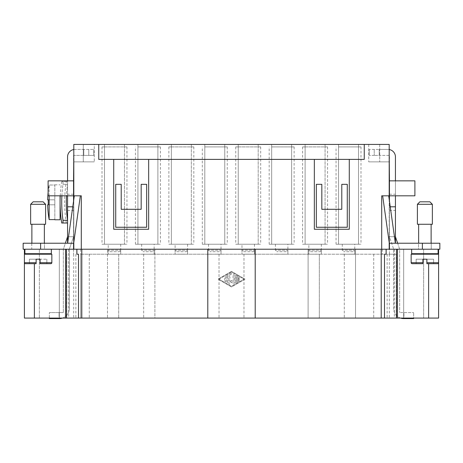 <?xml version="1.0" encoding="UTF-8"?>
<svg xmlns="http://www.w3.org/2000/svg" width="463" height="463" viewBox="0 0 463 463"><rect width="100%" height="100%" fill="white"/><g stroke="black" fill="none" stroke-linecap="round" stroke-linejoin="round"><path stroke-width="0.35" stroke-dasharray="2.31 1.74" d="M418.517 249.216L431.244 249.216L431.244 243.225L418.517 243.225L418.517 249.216L431.244 249.216L418.517 249.216L418.517 243.225L431.244 243.225L418.517 243.225L431.244 243.225L431.244 249.216L418.517 249.216M424.878 249.216L411.653 249.216L424.878 249.216M424.878 224.266L432.367 224.266L417.394 224.266L432.367 224.266L432.367 204.305L417.394 204.305L424.878 204.305L417.394 204.305L417.394 224.266L424.878 224.266M417.394 204.305L419.889 201.804L429.867 201.804L419.889 201.804L429.867 201.804L432.367 204.305M389.447 244.157L382.652 195.82L389.447 244.157L389.447 243.225L395.437 243.225L395.437 236.738L395.437 243.225L439.85 243.225L389.447 243.225L439.85 243.225L439.85 249.216L389.447 249.216L389.447 243.225L395.361 243.225L389.447 243.225L389.447 244.157L382.652 195.82L388.7 195.82L382.652 195.82L388.7 195.82L395.361 243.225M389.447 180.848L414.9 180.848L414.9 195.82L395.437 195.82L414.9 195.82L414.9 180.848L389.447 180.848L389.447 155.394L379.214 155.394L379.214 149.41L369.237 149.41L387.948 149.41A7.483 7.483 0 0 1 395.437 156.893L395.437 180.848L389.447 180.848L389.447 195.82L395.437 195.82L395.437 180.848L395.437 243.225M395.437 202.308L395.437 194.223L395.437 202.308M389.447 202.308L389.447 194.223L389.447 202.308M389.198 155.394L374.226 155.394L379.214 155.394L379.214 149.41L379.214 155.394L379.214 149.41L387.948 149.41A7.483 7.483 0 0 1 389.198 149.514M395.437 195.82L414.9 195.82L414.9 180.848L395.437 180.848M389.447 201.127L389.447 206.799L395.437 206.799L389.447 206.799L389.447 195.82M388.7 195.82L382.652 195.82M374.226 155.394L369.237 155.394L374.226 155.394L374.226 149.41L374.226 155.394M369.237 149.41L369.237 155.394L369.237 149.41M390.245 206.799L389.447 206.799L389.447 243.225L389.447 206.799L395.437 206.799M395.437 236.738L389.447 236.738L389.447 249.216L423.633 249.216L389.447 249.216L389.447 254.204L396.183 254.204L389.447 254.204L389.447 249.216L438.6 249.216L438.6 318.081L154.897 318.081L154.897 249.216L81.291 249.216L81.291 195.82L73.802 195.82L73.802 144.415L83.282 144.415L73.802 144.415L73.802 161.882L73.802 144.415L98.752 144.415L98.752 159.388L113.724 159.388L113.724 229.254L148.658 229.254L148.658 159.388L314.342 159.388L314.342 229.254L349.276 229.254L349.276 159.388L364.248 159.388L364.248 144.415L389.198 144.415L389.198 195.82L381.709 195.82L381.709 249.216L389.447 249.216L389.447 236.738L393.689 249.268L389.447 236.738L395.437 236.738L389.447 236.738L395.437 236.738L399.679 249.268L399.679 312.594L399.679 249.268L397.63 243.225M80.66 254.204L396.183 254.204L319.331 254.204L319.331 318.081L319.331 254.204L118.719 254.204L118.719 318.081L118.719 254.204L80.66 254.204L80.66 318.081L66.817 318.081L396.183 318.081L80.66 318.081L107.485 318.081L107.485 249.216L107.485 318.081L154.897 318.081L154.897 249.216L355.515 249.216L355.515 318.081L355.515 249.216L389.198 249.216L389.198 195.82L381.709 195.82L389.198 195.82M80.66 249.216L80.66 318.081L24.4 318.081L24.4 249.216L34.378 249.216L23.15 249.216L81.291 249.216L81.291 195.82L73.802 195.82L73.802 249.216L255.206 249.216L255.206 318.081M66.817 318.081L39.367 318.081L66.817 318.081L66.817 254.204L66.817 318.081M396.183 318.081L423.633 318.081L396.183 318.081L396.183 254.204L396.183 318.081M308.103 249.216L308.103 318.081L308.103 249.216M231.5 271.364L217.986 279.16L231.5 286.956L245.014 279.16L231.5 271.364L245.014 279.16L231.5 286.956L217.986 279.16L231.5 271.364M219.022 279.16L231.5 271.966L243.978 279.16L231.5 286.354L219.022 279.16L231.5 271.966L243.978 279.16L231.5 286.354L219.022 279.16M143.669 254.204L143.669 318.081L143.669 254.204M120.71 244.227L120.71 254.204L108.238 254.204L120.71 254.204L108.238 254.204L120.71 254.204L120.71 250.217A1.499 1.499 0 0 1 119.217 251.71L109.731 251.71A1.499 1.499 0 0 1 108.238 250.217L120.71 250.217L108.238 250.217L108.238 254.204L108.238 244.227L120.71 244.227L108.238 244.227M353.269 251.71L343.783 251.71L353.269 251.71A1.499 1.499 0 0 0 354.762 250.217L342.29 250.217L354.762 250.217L354.762 254.204L342.29 254.204L354.762 254.204L342.29 254.204L354.762 254.204L354.762 244.227L342.29 244.227L354.762 244.227M152.651 251.71L143.171 251.71L152.651 251.71A1.499 1.499 0 0 0 154.15 250.217L141.672 250.217L154.15 250.217L154.15 254.204L141.672 254.204L154.15 254.204L141.672 254.204L154.15 254.204L154.15 244.227L141.672 244.227L154.15 244.227M187.584 244.227L187.584 254.204L175.107 254.204L187.584 254.204L175.107 254.204L187.584 254.204L187.584 250.217A1.499 1.499 0 0 1 186.085 251.71L176.606 251.71A1.499 1.499 0 0 1 175.107 250.217L187.584 250.217L175.107 250.217L175.107 254.204L175.107 244.227L187.584 244.227L175.107 244.227M219.526 251.71L210.04 251.71L219.526 251.71A1.499 1.499 0 0 0 221.019 250.217L208.547 250.217L221.019 250.217L221.019 254.204L208.547 254.204L221.019 254.204L208.547 254.204L221.019 254.204L221.019 244.227L208.547 244.227L221.019 244.227M254.453 244.227L254.453 254.204L241.981 254.204L254.453 254.204L241.981 254.204L254.453 254.204L254.453 250.217A1.499 1.499 0 0 1 252.96 251.71L243.474 251.71A1.499 1.499 0 0 1 241.981 250.217L254.453 250.217L241.981 250.217L241.981 254.204L241.981 244.227L254.453 244.227L241.981 244.227M286.394 251.71L276.915 251.71L286.394 251.71A1.499 1.499 0 0 0 287.893 250.217L275.416 250.217L287.893 250.217L287.893 254.204L275.416 254.204L287.893 254.204L275.416 254.204L287.893 254.204L287.893 244.227L275.416 244.227L287.893 244.227M321.328 244.227L321.328 254.204L308.85 254.204L321.328 254.204L308.85 254.204L321.328 254.204L321.328 250.217A1.499 1.499 0 0 1 319.829 251.71L310.349 251.71A1.499 1.499 0 0 1 308.85 250.217L321.328 250.217L308.85 250.217L308.85 254.204L308.85 244.227L321.328 244.227L308.85 244.227M149.416 254.204L154.711 254.204L149.416 254.158M216.817 254.204L221.517 254.204L216.817 254.158M215.168 254.204L221.517 254.204L215.168 254.158M287.153 254.204L281.811 254.158L287.153 254.204M352.482 254.204L355.196 254.204M316.692 254.204L311.993 254.204L316.692 254.158M184.453 254.204L178.186 254.204M114.974 254.158L112.202 254.158L114.974 254.204M251.409 254.204L245.054 254.204M345.305 254.158L342.533 254.158L345.305 254.204M278.431 254.158L275.664 254.158L278.431 254.204M211.562 254.158L208.79 254.158L211.562 254.204M144.688 254.158L141.921 254.158L144.688 254.204M342.29 244.227L342.29 250.217A1.499 1.499 0 0 0 343.783 251.71M141.672 244.227L141.672 250.217A1.499 1.499 0 0 0 143.171 251.71M208.547 244.227L208.547 250.217A1.499 1.499 0 0 0 210.04 251.71M275.416 244.227L275.416 250.217A1.499 1.499 0 0 0 276.915 251.71M109.731 251.71L119.217 251.71M176.606 251.71L186.085 251.71M243.474 251.71L252.96 251.71M310.349 251.71L319.829 251.71M246.629 254.204L251.409 254.158M246.629 254.158L250.952 254.158L246.374 254.204M250.153 254.204L246.374 254.158M246.293 254.204L250.153 254.158M246.293 254.158L245.054 254.158M182.671 254.204L184.453 254.158M183.99 254.204L182.671 254.158M178.307 254.204L183.99 254.158M178.307 254.158L179.476 254.204M182.775 254.204L179.476 254.158M180.634 254.204L182.775 254.158M183.203 254.204L180.501 254.158M179.355 254.204L183.203 254.158M179.355 254.158L178.186 254.158M349.033 254.204L352.482 254.158M355.352 254.204L349.033 254.158M350.202 254.204L355.352 254.158M351.4 254.204L350.202 254.158M353.582 254.204L351.4 254.158M354.021 254.204L353.582 254.158M354.021 254.158L355.196 254.158M352.331 254.158L354.143 254.158M354.143 254.204L350.387 254.158M350.387 254.204L352.331 254.204M282.974 254.204L285.978 254.204L282.974 254.158M154.711 254.204L151.598 254.158L154.711 254.158M153.502 254.204L149.682 254.204L153.502 254.158M358.507 244.227L336.051 244.227L361.001 244.227L338.546 244.227L358.507 244.227L358.507 144.415L358.507 244.227L358.507 146.91L361.001 146.91L338.546 146.91L338.546 244.227L338.546 144.415L336.051 144.415L358.507 144.415L338.546 144.415L338.546 244.227L338.546 144.415L361.001 144.415L336.051 144.415L338.546 144.415L338.546 146.91L358.507 146.91L358.507 144.415L358.507 244.227M291.632 244.227L269.177 244.227L294.132 244.227L271.671 244.227L291.632 244.227L291.632 144.415L291.632 244.227L291.632 146.91L294.132 146.91L271.671 146.91L271.671 244.227L271.671 144.415L269.177 144.415L291.632 144.415L271.671 144.415L271.671 244.227L271.671 144.415L294.132 144.415L269.177 144.415L271.671 144.415L271.671 146.91L291.632 146.91L291.632 144.415L291.632 244.227M224.763 244.227L202.308 244.227L227.258 244.227L204.802 244.227L224.763 244.227L224.763 144.415L224.763 244.227L224.763 146.91L227.258 146.91L204.802 146.91L204.802 244.227L204.802 144.415L202.308 144.415L224.763 144.415L204.802 144.415L204.802 244.227L204.802 144.415L227.258 144.415L202.308 144.415L204.802 144.415L204.802 146.91L224.763 146.91L224.763 144.415L224.763 244.227M157.889 244.227L135.433 244.227L160.389 244.227L137.928 244.227L157.889 244.227L157.889 144.415L157.889 244.227L157.889 146.91L160.389 146.91L137.928 146.91L137.928 244.227L137.928 144.415L135.433 144.415L157.889 144.415L137.928 144.415L137.928 244.227L137.928 144.415L160.389 144.415L135.433 144.415L137.928 144.415L137.928 146.91L157.889 146.91L157.889 144.415L157.889 244.227M325.072 244.227L302.611 244.227L327.567 244.227L305.111 244.227L305.111 144.415L325.072 144.415L325.072 244.227L305.111 244.227L305.111 144.415L302.611 144.415L305.111 144.415L305.111 146.91L302.611 146.91L327.567 146.91L325.072 146.91L325.072 244.227L325.072 144.415L327.567 144.415L302.611 144.415L325.072 144.415L305.111 144.415L305.111 244.227L305.111 146.91L325.072 146.91L325.072 144.415L327.567 144.415L325.072 144.415L325.072 244.227M258.198 244.227L235.742 244.227L260.692 244.227L238.237 244.227L238.237 144.415L258.198 144.415L258.198 244.227L238.237 244.227L238.237 144.415L235.742 144.415L238.237 144.415L238.237 146.91L235.742 146.91L260.692 146.91L258.198 146.91L258.198 244.227L258.198 144.415L260.692 144.415L235.742 144.415L258.198 144.415L238.237 144.415L238.237 244.227L238.237 146.91L258.198 146.91L258.198 144.415L260.692 144.415L258.198 144.415L258.198 244.227M191.329 244.227L168.868 244.227L193.823 244.227L171.368 244.227L171.368 144.415L191.329 144.415L191.329 244.227L171.368 244.227L171.368 144.415L168.868 144.415L171.368 144.415L171.368 146.91L168.868 146.91L193.823 146.91L191.329 146.91L191.329 244.227L191.329 144.415L193.823 144.415L168.868 144.415L191.329 144.415L171.368 144.415L171.368 244.227L171.368 146.91L191.329 146.91L191.329 144.415L193.823 144.415L191.329 144.415L191.329 244.227M124.454 244.227L101.999 244.227L126.949 244.227L104.493 244.227L104.493 144.415L124.454 144.415L124.454 244.227L104.493 244.227L104.493 144.415L101.999 144.415L104.493 144.415L104.493 146.91L101.999 146.91L126.949 146.91L124.454 146.91L124.454 244.227L124.454 144.415L126.949 144.415L101.999 144.415L124.454 144.415L104.493 144.415L104.493 244.227L104.493 146.91L124.454 146.91L124.454 144.415L126.949 144.415L124.454 144.415L124.454 244.227M219.022 254.204L219.022 318.081L219.022 254.204M243.978 254.204L243.978 318.081L243.978 254.204M344.281 254.204L344.281 318.081L344.281 254.204M373.728 254.204L373.728 318.081L373.728 254.204M207.794 318.081L207.794 249.216M255.206 249.216L389.198 249.216M381.709 249.216L381.709 195.82L381.709 249.216L81.291 249.216L81.291 195.82L73.802 195.82M314.342 159.388L314.342 229.254L349.276 229.254L349.276 159.388L314.342 159.388L314.342 229.254L349.276 229.254L349.276 159.388M316.339 184.338L316.339 227.258L347.279 227.258L347.279 184.338L341.787 184.338L341.787 209.293L321.826 209.293L321.826 184.338L316.339 184.338L321.826 184.338L321.826 209.293L341.787 209.293L341.787 184.338L347.279 184.338L347.279 227.258L316.339 227.258L316.339 184.338L316.339 227.258L347.279 227.258L347.279 184.338L341.787 184.338L341.787 209.293L321.826 209.293L321.826 184.338L316.339 184.338M148.658 159.388L148.658 229.254L148.658 159.388L113.724 159.388L113.724 229.254L113.724 159.388M98.752 159.388L364.248 159.388L98.752 159.388L98.752 144.415L98.752 159.388M184.453 159.388L178.186 159.388M316.692 159.388L311.993 159.388L316.692 159.44M251.409 159.388L245.054 159.388M114.974 159.44L112.202 159.44L114.974 159.388M182.671 159.388L184.453 159.44M183.99 159.388L182.671 159.44M178.307 159.388L183.99 159.44M178.307 159.44L179.476 159.388M182.775 159.388L179.476 159.44M180.634 159.388L182.775 159.44M183.203 159.388L180.501 159.44M179.355 159.388L183.203 159.44M179.355 159.44L178.186 159.44M246.629 159.388L251.409 159.44M246.629 159.44L250.952 159.44L246.374 159.388M250.153 159.388L246.374 159.44M246.293 159.388L250.153 159.44M246.293 159.44L245.054 159.44M148.658 229.254L113.724 229.254L148.658 229.254M146.661 227.258L115.721 227.258L115.721 184.338L121.213 184.338L121.213 209.293L141.174 209.293L141.174 184.338L146.661 184.338L146.661 227.258L115.721 227.258L115.721 184.338L121.213 184.338L121.213 209.293L141.174 209.293L141.174 184.338L146.661 184.338L146.661 227.258L115.721 227.258L115.721 184.338L121.213 184.338L121.213 209.293L141.174 209.293L141.174 184.338L146.661 184.338L146.661 227.258M78.496 318.081L78.496 254.204L76.875 254.204M24.4 249.216L73.553 249.216L73.553 254.204L73.553 249.216L39.367 249.216L59.328 249.216L59.328 318.081L59.328 249.216L39.367 249.216L39.367 318.081L39.367 249.216L23.15 249.216L23.15 243.225L73.553 243.225L67.563 243.225L67.563 236.738L67.563 243.225L73.553 243.225L67.639 243.225L73.553 243.225L73.553 244.157L73.553 243.225L67.639 243.225L73.553 243.225L73.553 244.157L80.348 195.82L74.3 195.82L80.348 195.82L73.553 244.157L80.348 195.82L74.3 195.82L67.639 243.225M386.125 254.204L384.504 254.204L384.504 318.081M81.789 249.216L81.789 318.081M89.272 254.204L89.272 318.081L89.272 254.204M73.802 249.216L81.291 249.216M403.672 249.216L403.672 318.081L403.672 249.216M389.447 249.216L423.633 249.216L423.633 318.081L423.633 249.216L439.85 249.216L439.85 243.225L439.85 249.216L438.6 249.216M59.328 249.216L59.328 318.081L59.328 249.216M381.211 249.216L381.211 318.081M397.491 249.216L428.622 249.216L397.491 249.216L397.491 318.081M411.156 262.689L411.156 254.204L438.6 254.204L411.156 254.204L438.6 254.204L438.6 262.689A0.995 0.995 0 0 1 437.604 263.69L426.874 263.69L433.611 263.69L433.611 259.199L422.881 259.199L422.881 262.689L422.881 259.199L416.144 259.199L433.611 259.199L426.874 259.199L426.874 262.689L426.874 259.199L416.144 259.199L422.881 259.199L422.881 263.69L416.144 263.69L416.144 259.199L416.144 263.69L422.881 263.69L422.881 259.199L422.881 263.69L416.144 263.69L416.144 259.199L416.144 263.69L422.881 263.69L422.881 259.199L422.881 262.689L411.156 262.689L422.881 262.689L422.881 263.69L412.151 263.69A0.995 0.995 0 0 1 411.156 262.689L422.881 262.689M238.775 279.681A0.521 0.521 0 0 0 239.296 279.16A0.521 0.521 0 0 0 238.775 278.639L236.176 278.639L236.176 276.822L238.52 278.17A0.521 0.521 0 0 0 239.226 277.979A0.521 0.521 0 0 0 239.035 277.273L235.916 275.473A0.521 0.521 0 0 0 235.14 275.925L235.14 282.395A0.521 0.521 0 0 0 235.916 282.847L239.035 281.047A0.521 0.521 0 0 0 239.226 280.335A0.521 0.521 0 0 0 238.52 280.144L236.176 281.492L236.176 279.681L238.775 279.681L236.176 279.681L236.176 281.492L238.52 280.144A0.521 0.521 0 0 1 239.226 280.335A0.521 0.521 0 0 1 239.035 281.047L235.916 282.847A0.521 0.521 0 0 1 235.14 282.395L235.14 275.925A0.521 0.521 0 0 1 235.916 275.473L239.035 277.273A0.521 0.521 0 0 1 239.226 277.979A0.521 0.521 0 0 1 238.52 278.17L236.176 276.822L236.176 278.639L238.775 278.639A0.521 0.521 0 0 1 239.296 279.16A0.521 0.521 0 0 1 238.775 279.681M224.74 281.197A0.521 0.521 0 0 0 225.261 281.718A0.521 0.521 0 0 0 225.782 281.197L225.782 277.123A0.521 0.521 0 0 0 225.261 276.602A0.521 0.521 0 0 0 224.74 277.123L224.74 281.197L224.74 277.123A0.521 0.521 0 0 1 225.261 276.602A0.521 0.521 0 0 1 225.782 277.123L225.782 281.197A0.521 0.521 0 0 1 225.261 281.718A0.521 0.521 0 0 1 224.74 281.197M227.084 275.473A0.521 0.521 0 0 0 226.824 275.925L226.824 282.395A0.521 0.521 0 0 0 227.339 282.916A0.521 0.521 0 0 0 227.86 282.395L227.86 276.22L231.76 273.974A0.521 0.521 0 0 0 231.951 273.263A0.521 0.521 0 0 0 231.24 273.072L227.084 275.473L231.24 273.072A0.521 0.521 0 0 1 231.951 273.263A0.521 0.521 0 0 1 231.76 273.974L227.86 276.22L227.86 282.395A0.521 0.521 0 0 1 227.339 282.916A0.521 0.521 0 0 1 226.824 282.395L226.824 275.925A0.521 0.521 0 0 1 227.084 275.473M229.943 282.204L229.943 277.123A0.521 0.521 0 0 0 229.422 276.602A0.521 0.521 0 0 0 228.901 277.123L228.901 283.593A0.521 0.521 0 0 0 229.816 283.935L231.5 281.99L233.184 283.935A0.521 0.521 0 0 0 234.099 283.593L234.099 274.721A0.521 0.521 0 0 0 233.578 274.206A0.521 0.521 0 0 0 233.057 274.721L233.057 282.204L231.5 280.404L229.943 282.204L231.5 280.404L233.057 282.204L233.057 274.721A0.521 0.521 0 0 1 233.578 274.206A0.521 0.521 0 0 1 234.099 274.721L234.099 283.593A0.521 0.521 0 0 1 233.184 283.935L231.5 281.99L229.816 283.935A0.521 0.521 0 0 1 228.901 283.593L228.901 277.123A0.521 0.521 0 0 1 229.422 276.602A0.521 0.521 0 0 1 229.943 277.123L229.943 282.204M65.509 249.216L34.378 249.216L65.509 249.216L65.509 318.081M24.4 254.204L24.4 262.689A0.995 0.995 0 0 0 25.396 263.69L36.126 263.69L25.396 263.69L36.126 263.69L36.126 259.199L36.126 263.69L36.126 259.199L29.389 259.199L38.122 259.199L29.389 259.199L36.126 259.199L36.126 262.689L36.126 259.199L46.856 259.199L40.119 259.199L40.119 262.689L40.119 259.199L46.856 259.199L40.119 259.199L40.119 263.69L46.856 263.69L46.856 259.199L46.856 263.69L46.856 259.199L46.856 263.69L40.119 263.69L40.119 259.199L40.119 263.69L50.849 263.69L40.119 263.69L40.119 262.689L51.844 262.689L40.119 262.689L51.844 262.689L51.844 254.204L24.4 254.204M411.653 249.216L411.653 253.707L438.102 253.707L424.878 253.707L438.102 253.707L438.102 249.216M38.122 249.216L24.898 249.216L38.122 249.216M51.347 249.216L51.347 253.707L24.898 253.707L44.361 253.707L24.898 253.707L24.898 249.216M29.389 263.69L36.126 263.69L29.389 263.69L29.389 259.199L29.389 263.69L29.389 259.199L29.389 263.69L36.126 263.69L36.126 259.199L36.126 263.69L36.126 262.689L24.4 262.689M38.122 253.707L31.883 253.707L38.122 253.707M38.122 254.204L51.844 254.204L38.122 254.204M46.856 263.69L40.119 263.69L40.119 259.199L40.119 263.69L50.849 263.69A0.995 0.995 0 0 0 51.844 262.689M67.563 236.738L73.553 236.738L73.553 249.216L73.553 236.738L67.563 236.738L73.553 236.738L69.311 249.268L69.311 308.601A9.983 9.983 0 0 1 66.388 315.662A9.983 9.983 0 0 0 69.311 308.601L69.311 249.268L73.553 236.738L67.563 236.738L63.321 249.268L63.321 312.594L63.321 249.268L65.37 243.225M73.802 149.514A7.483 7.483 0 0 1 75.052 149.41A7.483 7.483 0 0 0 67.563 156.893L67.563 243.225M67.563 195.82L67.563 180.848L73.553 180.848L48.1 180.848L48.1 195.82L48.1 180.848L48.1 195.82L73.553 195.82L67.563 195.82L73.553 195.82L73.553 180.848L48.1 180.848L67.563 180.848M66.307 223.016A131.156 131.156 0 0 1 66.307 181.594L61.724 181.594L67.563 181.594L67.563 184.291L62.985 184.291A129.507 129.507 0 0 0 62.985 220.319L67.563 220.319L67.563 223.016L61.724 223.016M67.563 220.319L67.563 223.016L67.563 220.319A129.507 129.507 0 0 1 67.563 184.291A129.507 129.507 0 0 0 66.469 195.82M67.563 202.308L67.563 194.223L67.563 202.308M67.563 181.594L67.563 184.291L67.563 181.594L66.307 181.594M73.553 202.308L73.553 194.223L73.553 202.308M73.553 180.848L73.553 155.394L83.786 155.394L83.786 149.41L93.763 149.41L75.052 149.41L83.786 149.41L83.786 155.394L73.802 155.394M60.242 195.82A131.156 131.156 0 0 1 61.724 181.594M61.886 195.82A129.507 129.507 0 0 1 62.985 184.291L62.985 181.594L62.985 184.291L67.563 184.291M62.985 220.319L62.985 223.016M73.553 201.127L73.553 195.82M67.563 206.799L73.553 206.799L67.563 206.799L73.553 206.799L73.553 243.225L73.553 206.799L72.755 206.799M44.483 243.225L31.756 243.225L44.483 243.225L44.483 249.216L31.756 249.216L44.483 249.216L31.756 249.216L31.756 243.225L44.483 243.225L31.756 243.225L31.756 249.216L44.483 249.216L44.483 243.225M38.122 224.266L30.633 224.266L44.361 224.266L30.633 224.266L30.633 204.305L45.605 204.305L38.122 204.305L45.605 204.305L45.605 224.266L38.122 224.266M43.111 201.804L33.133 201.804L43.111 201.804L33.133 201.804L30.633 204.305M74.3 195.82L80.348 195.82M73.553 244.157L73.553 249.216M83.786 155.394L93.763 155.394L83.786 155.394L83.786 149.41L83.786 155.394M93.763 149.41L93.763 155.394L93.763 149.41M63.321 312.594L49.35 312.594L63.321 312.594M62.447 318.081A9.983 9.983 0 0 0 66.388 315.662A9.983 9.983 0 0 1 59.328 318.585L59.079 312.594L59.079 318.081M49.35 318.081L49.35 312.594L49.35 318.585L59.079 318.585M23.15 249.216L23.15 243.225L23.15 249.216M433.611 263.69L433.611 259.199L433.611 263.69L426.874 263.69L426.874 259.199L433.611 259.199L433.611 263.69L426.874 263.69L437.604 263.69L426.874 263.69L426.874 259.199L426.874 263.69L426.874 262.689L426.874 263.69L433.611 263.69M424.878 253.707L431.117 253.707L424.878 253.707M424.878 254.204L418.639 254.204L424.878 254.204M400.553 318.081A9.983 9.983 0 0 1 393.689 308.601L393.689 249.268L393.689 308.601A9.983 9.983 0 0 0 403.672 318.585L403.921 312.594L399.679 312.594L413.65 312.594L403.921 312.594L403.921 318.081M403.921 318.585L413.65 318.585L413.65 312.594L413.65 318.081M389.198 199.356L389.198 242.381M73.802 242.381L73.802 199.356M352.482 159.388L355.196 159.388M287.153 159.388L281.811 159.44L287.153 159.388M216.817 159.388L221.517 159.388L216.817 159.44M215.168 159.388L221.517 159.388L215.168 159.44M149.416 159.388L154.711 159.388L149.416 159.44M144.688 159.44L141.921 159.44L144.688 159.388M211.562 159.44L208.79 159.44L211.562 159.388M278.431 159.44L275.664 159.44L278.431 159.388M345.305 159.44L342.533 159.44L345.305 159.388M154.711 159.388L151.598 159.44L154.711 159.44M153.502 159.388L149.682 159.388L153.502 159.44M282.974 159.388L285.978 159.388L282.974 159.44M349.033 159.388L352.482 159.44M355.352 159.388L349.033 159.44M350.202 159.388L355.352 159.44M351.4 159.388L350.202 159.44M353.582 159.388L351.4 159.44M354.021 159.388L353.582 159.44M354.021 159.44L355.196 159.44M352.331 159.44L354.143 159.44M354.143 159.388L350.387 159.44M350.387 159.388L352.331 159.388M389.198 144.415L389.198 161.882L389.198 144.415L379.718 144.415L389.198 144.415M83.282 144.415L83.282 161.882L94.261 161.882L73.802 161.882L83.282 161.882L83.282 144.415L94.261 144.415L94.261 161.882L94.261 144.415L83.282 144.415L83.282 161.882L83.282 144.415M389.198 161.882L368.739 161.882L389.198 161.882M379.718 144.415L379.718 161.882L379.718 144.415L368.739 144.415L379.718 144.415L379.718 161.882L379.718 144.415M368.739 144.415L368.739 161.882L368.739 144.415M364.248 144.415L364.248 159.388L364.248 144.415L98.752 144.415M60.08 195.82L60.08 219.775M54.837 184.841L60.08 184.841M54.837 219.595L54.837 204.802L54.837 219.595L49.142 219.595A99.776 99.776 0 0 1 47.666 204.802L54.837 204.802L54.837 199.813L48.268 199.813L54.837 199.813L54.837 185.021L49.142 185.021A99.776 99.776 0 0 0 48.1 192.654M49.142 195.82L49.142 185.021L54.837 185.021L54.837 204.802L48.268 204.802M48.268 199.813L47.666 199.813A99.776 99.776 0 0 1 49.142 185.021L49.142 219.595M382.34 249.216L382.34 254.204M387.137 254.204L387.137 318.081M75.863 254.204L75.863 318.081M73.704 254.204L73.704 318.081M389.296 254.204L389.296 318.081M428.622 318.081L428.622 263.69M394.326 249.216L394.326 318.081M68.674 249.216L68.674 318.081M34.378 263.69L34.378 318.081M88.774 149.41L88.774 155.394L88.774 149.41M40.617 249.216L40.617 243.225M426.874 262.689L438.6 262.689L426.874 262.689L438.6 262.689L438.6 254.204M422.383 249.216L422.383 243.225M431.117 243.225L431.117 224.266M418.639 243.225L418.639 224.266M389.447 210.393L395.437 210.393M389.447 194.223L395.437 194.223M336.051 244.227L336.051 146.91M361.001 146.91L361.001 244.227M269.177 244.227L269.177 146.91M294.132 146.91L294.132 244.227M202.308 244.227L202.308 146.91M227.258 146.91L227.258 244.227M135.433 244.227L135.433 146.91M160.389 146.91L160.389 244.227M327.567 146.91L327.567 244.227M302.611 146.91L302.611 244.227M260.692 146.91L260.692 244.227M235.742 146.91L235.742 244.227M193.823 146.91L193.823 244.227M168.868 146.91L168.868 244.227M126.949 146.91L126.949 244.227M101.999 146.91L101.999 244.227M44.361 254.204L44.361 253.707M31.883 253.707L31.883 254.204M73.553 194.223L67.563 194.223M67.563 210.393L73.553 210.393M31.883 224.266L31.883 243.225M44.361 224.266L44.361 243.225M431.117 254.204L431.117 253.707M418.639 254.204L418.639 253.707"/><path stroke-width="0.69" d="M395.437 180.848L395.437 156.893A7.483 7.483 0 0 0 389.198 149.514M395.437 243.225L395.437 195.82M389.198 155.394L389.447 180.848L414.9 180.848L414.9 195.82L389.447 195.82L389.447 180.848M389.447 195.82L389.447 201.127M389.447 249.216L439.85 249.216L439.85 243.225L389.447 243.225L389.447 249.216L381.709 249.216L381.709 195.82L389.198 195.82L389.198 199.356M432.367 204.305L432.367 224.266L417.394 224.266L417.394 204.305L419.889 201.804L429.867 201.804L432.367 204.305L417.394 204.305M382.652 195.82L389.447 244.157M395.361 243.225L388.7 195.82M24.4 249.216L24.4 318.081L438.6 318.081L438.6 262.689A0.995 0.995 0 0 1 437.604 263.69L426.874 263.69L426.874 259.199L422.881 259.199L422.881 262.689L411.156 262.689L411.156 254.204L438.6 254.204L438.6 262.689L426.874 262.689M255.206 249.216L255.206 318.081M207.794 249.216L207.794 318.081M73.802 199.356L73.802 195.82L81.291 195.82L81.291 249.216L381.709 249.216M81.291 249.216L73.553 249.216L73.553 243.225L23.15 243.225L23.15 249.216L73.553 249.216M381.211 249.216L381.211 318.081M78.496 318.081L78.496 254.204L76.875 254.204L76.875 249.216M76.904 254.204L76.904 249.216M386.125 249.216L386.125 254.204L386.096 249.216M386.096 254.204L384.504 254.204L384.504 318.081M65.509 249.216L65.509 318.081M81.789 249.216L81.789 318.081M397.491 249.216L397.491 318.081M438.6 249.216L438.6 254.204M438.102 249.216L438.102 253.707L411.653 253.707L411.653 249.216M24.898 249.216L24.898 253.707L51.347 253.707L51.347 249.216M29.389 263.69L36.126 263.69L36.126 262.689L36.126 263.69L25.396 263.69A0.995 0.995 0 0 1 24.4 262.689L24.4 254.204L51.844 254.204L51.844 262.689A0.995 0.995 0 0 1 50.849 263.69L40.119 263.69L40.119 262.689L40.119 263.69L46.856 263.69M24.4 262.689L36.126 262.689L36.126 259.199L40.119 259.199L40.119 262.689L51.844 262.689M67.563 243.225L67.563 195.82M67.563 180.848L67.563 156.893A7.483 7.483 0 0 1 73.802 149.514M66.307 223.016L67.563 223.016L66.307 223.016M73.802 155.394L73.553 180.848L48.1 180.848L48.1 195.82L73.553 195.82L73.553 180.848M66.469 195.82A129.507 129.507 0 0 0 67.563 220.319L62.985 220.319L62.985 223.016L61.724 223.016A131.156 131.156 0 0 1 60.242 195.82M62.985 220.319A129.507 129.507 0 0 1 61.886 195.82M62.985 223.016L67.563 223.016M73.553 195.82L73.553 201.127M30.633 224.266L45.605 224.266L45.605 204.305L43.111 201.804L45.605 204.305L30.633 204.305L30.633 224.266M30.633 204.305L33.133 201.804L43.111 201.804M80.348 195.82L73.553 244.157M67.639 243.225L74.3 195.82M67.563 236.738L65.37 243.225M62.447 318.081A9.983 9.983 0 0 1 59.328 318.585L49.35 318.585L49.35 318.081M59.079 318.585L59.079 318.081M72.755 206.799L67.563 206.799M422.881 262.689L422.881 263.69L422.881 262.689L422.881 263.69L412.151 263.69A0.995 0.995 0 0 1 411.156 262.689M403.921 318.081L403.672 318.585A9.983 9.983 0 0 1 400.553 318.081M403.921 318.585L413.65 318.585L413.65 318.081M395.437 236.738L397.63 243.225M390.245 206.799L395.437 206.799M389.198 242.381L389.198 249.216M73.802 249.216L73.802 242.381M389.198 195.82L389.198 144.415L364.248 144.415L364.248 159.388L349.276 159.388L349.276 229.254L314.342 229.254L314.342 159.388L148.658 159.388L148.658 229.254L113.724 229.254L113.724 159.388L98.752 159.388L98.752 144.415L73.802 144.415L73.802 195.82M314.342 159.388L349.276 159.388M113.724 159.388L148.658 159.388M316.339 227.258L347.279 227.258L347.279 184.338L341.787 184.338L341.787 209.293L321.826 209.293L321.826 184.338L316.339 184.338L316.339 227.258M115.721 227.258L146.661 227.258L146.661 184.338L141.174 184.338L141.174 209.293L121.213 209.293L121.213 184.338L115.721 184.338L115.721 227.258M98.752 144.415L364.248 144.415M60.08 195.82L60.08 219.775L54.837 219.775M48.1 192.654A99.776 99.776 0 0 0 47.666 199.813L48.268 199.813A99.175 99.175 0 0 0 48.268 204.802L47.666 204.802A99.776 99.776 0 0 0 49.142 219.595L49.142 195.82M49.142 219.595L54.837 219.595M48.268 204.802A99.175 99.175 0 0 1 48.268 199.813M396.49 249.216L396.49 318.081M66.51 249.216L66.51 318.081M428.622 263.69L428.622 318.081M34.378 263.69L34.378 318.081M40.617 249.216L40.617 243.225M422.383 249.216L422.383 243.225M418.639 243.225L418.639 224.266M431.117 224.266L431.117 243.225M31.883 254.204L31.883 253.707M44.361 254.204L44.361 253.707M31.883 243.225L31.883 224.266M44.361 243.225L44.361 224.266M418.639 254.204L418.639 253.707M431.117 253.707L431.117 254.204"/></g></svg>
